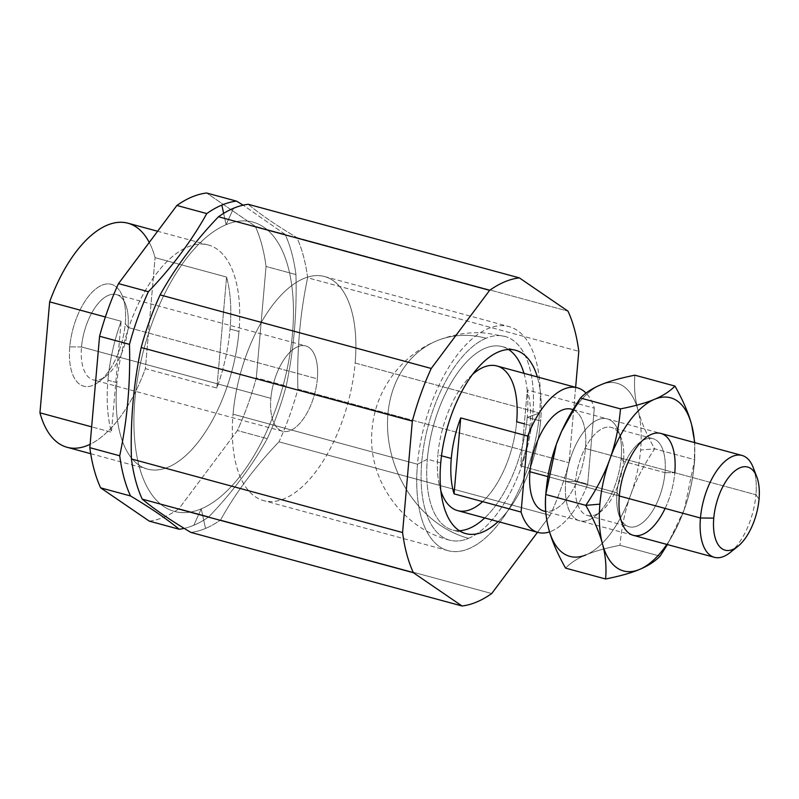 <?xml version="1.0" encoding="UTF-8"?>
<svg xmlns="http://www.w3.org/2000/svg" width="799" height="799" viewBox="0 0 799 799"><rect width="100%" height="100%" fill="white"/><g stroke="black" fill="none" stroke-linecap="round" stroke-linejoin="round"><path stroke-width="0.6" stroke-dasharray="4 3" d="M440.738 462.871L427.335 459.235A94.991 45.603 -74.8 0 1 502.162 346.616A94.991 45.603 -74.8 0 1 508.563 349.503A94.991 45.603 105.2 0 0 427.335 459.235A94.991 45.603 105.2 0 0 459.395 530.726A94.991 45.603 -74.8 0 1 452.404 529.977A94.991 45.603 -74.8 0 1 427.335 459.235L417.487 464.219L233.058 414.172A116.105 55.74 -74.8 0 1 324.504 276.544A116.105 55.74 -74.8 0 1 355.136 363.006L539.565 413.043A116.105 55.74 105.2 0 0 508.933 326.581A116.105 55.74 105.2 0 0 417.487 464.219L427.335 459.235L440.738 462.871M523.954 373.313A94.991 45.603 -74.8 0 1 527.22 417.358L540.623 420.993A94.991 45.603 105.2 0 0 537.357 376.948A94.991 45.603 -74.8 0 1 540.623 420.993A94.991 45.603 -74.8 0 1 498.107 521.597A94.991 45.603 105.2 0 0 540.623 420.993L527.22 417.358L539.565 413.043A116.105 55.74 -74.8 0 1 468.903 548.693A116.105 55.74 -74.8 0 1 417.487 464.219A116.105 55.74 -74.8 0 1 488.159 328.569A116.105 55.74 -74.8 0 1 539.565 413.043L527.22 417.358A94.991 45.603 105.2 0 0 523.954 373.313M81.538 346.956L69.773 346.876A52.774 25.338 -74.8 0 1 93.034 291.335A52.774 25.338 -74.8 0 1 122.467 296.249A52.774 25.338 -74.8 0 1 125.263 323.615L128.01 327.47A44.205 21.223 105.2 0 0 125.673 304.549A44.205 21.223 105.2 0 0 101.014 300.434A44.205 21.223 105.2 0 0 81.538 346.956A44.205 21.223 -74.8 0 1 116.354 294.551A44.205 21.223 -74.8 0 1 128.01 327.47L317.343 378.846A44.205 21.223 105.2 0 0 305.677 345.927A44.205 21.223 105.2 0 0 270.861 398.331L81.538 346.956L270.861 398.331A44.205 21.223 -74.8 0 1 297.767 346.686A44.205 21.223 -74.8 0 1 317.343 378.846A44.205 21.223 -74.8 0 1 290.437 430.491A44.205 21.223 -74.8 0 1 270.861 398.331A44.205 21.223 105.2 0 0 282.526 431.25A44.205 21.223 105.2 0 0 317.343 378.846L128.01 327.47A44.205 21.223 -74.8 0 1 93.203 379.875A44.205 21.223 -74.8 0 1 81.538 346.956A44.205 21.223 105.2 0 0 106.297 375.959A44.205 21.223 105.2 0 0 128.01 327.47L125.263 323.615A52.774 25.338 -74.8 0 1 99.336 381.503A52.774 25.338 -74.8 0 1 69.773 346.876L81.538 346.956M484.703 517.962A94.991 45.603 105.2 0 0 527.22 417.358A94.991 45.603 -74.8 0 1 484.703 517.962M201.248 508.843L205.533 528.439A168.879 81.079 -74.8 0 1 190.861 532.414A168.879 81.079 105.2 0 0 205.533 528.439L201.248 508.843A149.872 71.96 -74.8 0 1 134.881 399.8A149.872 71.96 -74.8 0 1 226.107 224.689A149.872 71.96 105.2 0 0 134.881 399.8A149.872 71.96 105.2 0 0 201.248 508.843L193.817 525.263L201.248 508.843A149.872 71.96 105.2 0 0 292.474 333.732A149.872 71.96 105.2 0 0 226.107 224.689L223.64 213.363L226.107 224.689A149.872 71.96 -74.8 0 1 292.474 333.732A149.872 71.96 -74.8 0 1 201.248 508.843M233.538 208.269L226.107 224.689L233.538 208.269M184.199 528.379A168.879 81.079 105.2 0 0 193.817 525.263A168.879 81.079 105.2 0 0 208.879 516.773C232.699 491.914 252.164 465.867 267.266 438.641A168.879 81.079 105.2 0 0 286.192 385.997C293.792 350.042 297.038 312.898 295.94 274.576A168.879 81.079 105.2 0 0 285.133 234.397L243.166 205.153L285.133 234.397L255.251 226.287L206.611 193.008L255.251 226.287L285.133 234.397A168.879 81.079 -74.8 0 1 295.94 274.576C297.038 312.898 293.792 350.042 286.192 385.997A168.879 81.079 -74.8 0 1 267.266 438.641C252.164 465.867 232.699 491.914 208.879 516.773A168.879 81.079 -74.8 0 1 193.817 525.263A168.879 81.079 -74.8 0 1 184.199 528.379M116.904 382.651L107.965 380.234A116.105 55.74 105.2 0 0 111.431 432.229L91.655 426.856L111.431 432.229A116.105 55.74 -74.8 0 1 107.965 380.234A116.105 55.74 -74.8 0 1 121.138 321.258L111.431 432.229L121.138 321.258L105.378 316.983L121.138 321.258A116.105 55.74 105.2 0 0 107.965 380.234L116.904 382.651A116.105 55.74 -74.8 0 1 208.349 245.013A116.105 55.74 -74.8 0 1 238.981 331.475A116.105 55.74 -74.8 0 1 147.535 469.113A116.105 55.74 -74.8 0 1 116.904 382.651A116.105 55.74 105.2 0 0 168.309 467.125A116.105 55.74 105.2 0 0 238.981 331.475L230.042 329.058L238.981 331.475A116.105 55.74 105.2 0 0 187.565 247.011A116.105 55.74 105.2 0 0 116.904 382.651M67.116 447.29A116.105 55.74 105.2 0 0 145.378 368.629L216.869 388.024A116.105 55.74 105.2 0 0 230.042 329.058A116.105 55.74 -74.8 0 1 216.869 388.024L226.576 277.063A116.105 55.74 -74.8 0 1 230.042 329.058A116.105 55.74 105.2 0 0 226.576 277.063L216.869 388.024L145.378 368.629L155.086 257.668L226.576 277.063L155.086 257.668A116.105 55.74 105.2 0 0 127.92 223.191M248.209 204.294C260.065 214.202 276.274 225.298 296.848 237.573A168.879 81.079 -74.8 0 1 307.645 277.752C300.034 313.707 296.789 350.851 297.897 389.173A168.879 81.079 -74.8 0 1 278.971 441.817C255.161 466.676 235.695 492.723 220.584 519.959A168.879 81.079 -74.8 0 1 205.533 528.439A168.879 81.079 105.2 0 0 220.584 519.959L491.735 593.537L220.584 519.959C235.695 492.723 255.161 466.676 278.971 441.817L550.121 515.395L537.497 532.284L550.121 515.395L278.971 441.817A168.879 81.079 105.2 0 0 297.897 389.173L569.048 462.751A168.879 81.079 -74.8 0 1 550.121 515.395A168.879 81.079 105.2 0 0 569.048 462.751L297.897 389.173C296.789 350.851 300.034 313.707 307.645 277.752L578.796 351.33L307.645 277.752A168.879 81.079 105.2 0 0 296.848 237.573L567.989 311.151L296.848 237.573C276.274 225.298 260.065 214.202 248.209 204.294M575.64 387.335L569.048 462.751L575.64 387.335M149.273 521.128A168.879 81.079 105.2 0 0 178.996 508.663L208.879 516.773L178.996 508.663L237.383 430.531L267.266 438.641L237.383 430.531A168.879 81.079 105.2 0 0 256.299 377.887L286.192 385.997L256.299 377.887L266.047 266.466L295.94 274.576L266.047 266.466A168.879 81.079 105.2 0 0 255.251 226.287A168.879 81.079 -74.8 0 1 266.047 266.466L256.299 377.887A168.879 81.079 -74.8 0 1 237.383 430.531L178.996 508.663A168.879 81.079 -74.8 0 1 149.273 521.128M233.058 414.172L417.487 464.219A116.105 55.74 105.2 0 0 448.119 550.681A116.105 55.74 105.2 0 0 539.565 413.043L355.136 363.006A116.105 55.74 -74.8 0 1 263.7 500.633A116.105 55.74 -74.8 0 1 233.058 414.172A116.105 55.74 105.2 0 0 284.474 498.646A116.105 55.74 105.2 0 0 355.136 363.006A116.105 55.74 105.2 0 0 303.73 278.531A116.105 55.74 105.2 0 0 233.058 414.172M149.253 242.447A116.105 55.74 -74.8 0 1 155.086 257.668L145.378 368.629A116.105 55.74 -74.8 0 1 90.127 444.294M69.773 346.876A52.774 25.338 105.2 0 0 93.143 385.268A52.774 25.338 105.2 0 0 125.263 323.615A52.774 25.338 105.2 0 0 101.892 285.213A52.774 25.338 105.2 0 0 69.773 346.876M754.775 472.758A52.774 25.338 -74.8 0 1 755.934 494.751L759.05 499.125L755.934 494.751A52.774 25.338 105.2 0 0 753.137 467.385M573.013 409.697A52.774 25.338 -74.8 0 1 585.447 448.489L755.934 494.751L585.447 448.489A52.774 25.338 105.2 0 0 571.525 409.188M547.924 476.623L619.315 495.999L547.924 476.623M524.334 423.86L530.077 425.418A74.936 35.975 -74.8 0 1 520.658 465.957L587.674 484.144A74.936 35.975 -74.8 0 1 549.552 531.884A74.936 35.975 105.2 0 0 587.674 484.144L594.316 408.179L587.674 484.144L520.658 465.957L527.3 389.992L520.658 465.957A74.936 35.975 105.2 0 0 530.077 425.418A74.936 35.975 105.2 0 0 527.3 389.992L594.316 408.179A74.936 35.975 105.2 0 0 586.037 393.098A74.936 35.975 -74.8 0 1 594.316 408.179L527.3 389.992A74.936 35.975 -74.8 0 1 530.077 425.418L516.673 421.782A74.936 35.975 105.2 0 0 496.908 365.972M472.489 374.471A74.936 35.975 105.2 0 0 437.882 454.811L441.507 455.8L437.882 454.811A74.936 35.975 -74.8 0 1 472.489 374.471M468.524 538.346A105.548 86.721 67.3 0 1 389.063 443.125A105.548 86.721 67.3 0 1 436.474 340.953A105.548 86.721 67.3 0 1 486.032 338.237A105.548 50.677 -74.8 0 1 504.918 336.429A105.548 50.677 -74.8 0 1 532.773 415.031A105.548 50.677 -74.8 0 1 468.524 538.346A105.548 50.677 -74.8 0 1 449.637 540.154A105.548 50.677 -74.8 0 1 424.239 443.375A105.548 50.677 -74.8 0 1 486.032 338.237A105.548 86.721 -112.7 0 0 436.474 340.953A105.548 86.721 -112.7 0 0 389.063 443.125A105.548 86.721 -112.7 0 0 468.524 538.346A105.548 50.677 105.2 0 0 532.773 415.031A105.548 50.677 105.2 0 0 486.032 338.237A105.548 50.677 105.2 0 0 421.792 461.552A105.548 50.677 105.2 0 0 468.524 538.346M543.879 511.05A52.774 25.338 105.2 0 0 585.447 448.489A52.774 25.338 -74.8 0 1 545.707 511.4M457.657 510.621A74.936 35.975 105.2 0 0 516.673 421.782A74.936 35.975 -74.8 0 1 482.616 501.622M440.888 490.946A74.936 35.975 -74.8 0 1 437.882 454.811A74.936 35.975 105.2 0 0 440.888 490.946M730.006 552.638A52.774 25.338 105.2 0 0 755.934 494.751A52.774 25.338 -74.8 0 1 734.131 548.833M664.998 472.668L674.795 472.738L664.998 472.668A45.633 21.913 105.2 0 0 652.963 438.681A45.633 21.913 105.2 0 0 617.018 492.783A45.633 21.913 -74.8 0 1 639.44 442.726A45.633 21.913 -74.8 0 1 664.998 472.668L623.48 461.403L664.998 472.668A45.633 21.913 -74.8 0 1 644.883 520.698A45.633 21.913 -74.8 0 1 619.435 516.444A45.633 21.913 -74.8 0 1 617.018 492.783L575.5 481.517A45.633 21.913 -74.8 0 1 611.435 427.415A45.633 21.913 -74.8 0 1 623.48 461.403A45.633 21.913 105.2 0 0 621.063 437.742A45.633 21.913 105.2 0 0 595.605 433.487A45.633 21.913 105.2 0 0 575.5 481.517L565.692 481.447A52.774 25.338 -74.8 0 1 588.953 425.907A52.774 25.338 -74.8 0 1 618.396 430.821A52.774 25.338 -74.8 0 1 621.183 458.187L623.48 461.403L621.183 458.187A52.774 25.338 -74.8 0 1 595.255 516.074A52.774 25.338 -74.8 0 1 565.692 481.447L575.5 481.517A45.633 21.913 105.2 0 0 601.058 511.46A45.633 21.913 105.2 0 0 623.48 461.403A45.633 21.913 -74.8 0 1 587.535 515.495A45.633 21.913 -74.8 0 1 575.5 481.517L617.018 492.783A45.633 21.913 105.2 0 0 629.063 526.761A45.633 21.913 105.2 0 0 664.998 472.668M619.315 495.999L617.018 492.783L619.315 495.999M694.221 464.589L694.78 442.636L694.731 459.695C693.123 478.112 689.607 494.801 684.184 509.762L667.425 544.578L678.83 522.955L684.184 509.762A89.718 43.076 -74.8 0 1 678.98 522.626A89.718 43.076 -74.8 0 1 666.855 544.419A89.718 43.076 105.2 0 0 684.184 509.762L694.731 459.695L654.691 448.828L640.608 450.047A89.718 43.076 105.2 0 0 638.011 410.167C641.048 421.592 646.601 434.476 654.691 448.828L694.731 459.695L694.221 464.589A89.718 43.076 -74.8 0 1 693.941 467.495A89.718 43.076 -74.8 0 1 684.184 509.762A89.718 43.076 105.2 0 0 694.221 464.589A89.718 43.076 105.2 0 0 694.491 442.556A89.718 43.076 -74.8 0 1 694.221 464.589M546.556 486.691A89.718 43.076 105.2 0 0 546.276 489.587L545.767 494.491L546.276 489.587A89.718 43.076 105.2 0 0 548.873 529.467A89.718 43.076 -74.8 0 1 546.276 489.587A89.718 43.076 -74.8 0 1 546.386 488.389M630.571 495.22C635.914 480.229 643.954 464.768 654.691 448.828C646.601 434.476 641.048 421.592 638.011 410.167C634.895 398.731 633.867 387.066 634.895 375.19C633.867 387.066 634.895 398.731 638.011 410.167A89.718 43.076 105.2 0 0 600.878 384.768A89.718 43.076 105.2 0 0 561.587 431.4A89.718 43.076 -74.8 0 1 600.878 384.768A89.718 43.076 -74.8 0 1 638.011 410.167A89.718 43.076 -74.8 0 1 640.608 450.047L654.691 448.828C643.954 464.768 635.914 480.229 630.571 495.22A89.718 43.076 105.2 0 0 640.608 450.047A89.718 43.076 -74.8 0 1 630.571 495.22C625.148 510.181 621.632 526.871 620.014 545.288C621.632 526.871 625.148 510.181 630.571 495.22A89.718 43.076 -74.8 0 1 585.997 554.866C594.416 551.31 605.762 548.114 620.014 545.288L660.064 556.154L620.014 545.288C605.762 548.114 594.416 551.31 585.997 554.866C577.507 558.401 570.696 562.816 565.552 568.119C570.696 562.816 577.507 558.401 585.997 554.866A89.718 43.076 105.2 0 0 630.571 495.22M619.435 516.444L622.101 523.355A52.774 25.338 105.2 0 0 651.545 528.279A52.774 25.338 105.2 0 0 674.795 472.738A52.774 25.338 -74.8 0 1 665.118 508.424M621.183 458.187A52.774 25.338 105.2 0 0 597.822 419.785A52.774 25.338 105.2 0 0 565.692 481.447A52.774 25.338 105.2 0 0 589.063 519.849A52.774 25.338 105.2 0 0 621.183 458.187M502.162 346.616L515.565 350.252M122.467 296.249L125.673 304.549M116.354 294.551L305.677 345.927M324.504 276.544L508.933 326.581M90.706 453.702L147.535 469.113M208.349 245.013L157.623 231.251M448.119 550.681L263.7 500.633M282.526 431.25L93.203 379.875M106.297 375.959L99.336 381.503M465.807 533.612L452.404 529.977M573.073 409.607L660.873 433.438M449.637 540.154C401.807 528.369 366.341 478.102 372.204 428.344C375.41 390.292 401.208 355.315 436.474 340.953C456.559 332.784 474.177 331.935 486.591 333.163L504.918 336.429M633.237 535.3L545.717 511.55M645.242 438.112L639.44 442.726M652.963 438.681L611.435 427.415M621.063 437.742L618.396 430.821M693.941 467.495L694.341 463.66M595.255 516.074L601.058 511.46M587.535 515.495L629.063 526.761"/><path stroke-width="1.2" d="M508.563 349.503A94.991 45.603 -74.8 0 1 523.954 373.313A94.991 45.603 105.2 0 0 508.563 349.503M537.357 376.948A94.991 45.603 105.2 0 0 515.565 350.252A94.991 45.603 105.2 0 0 440.738 462.871A94.991 45.603 -74.8 0 1 484.673 360.978A94.991 45.603 -74.8 0 1 537.357 376.948M459.395 530.726A94.991 45.603 105.2 0 0 484.703 517.962A94.991 45.603 -74.8 0 1 459.395 530.726M190.861 532.414C170.297 520.139 154.087 509.053 142.232 499.135A168.879 81.079 -74.8 0 1 131.426 458.956C130.317 420.634 133.573 383.49 141.173 347.535A168.879 81.079 -74.8 0 1 160.1 294.891C175.201 267.665 194.666 241.618 218.487 216.759A168.879 81.079 -74.8 0 1 233.538 208.269A168.879 81.079 -74.8 0 1 248.209 204.294A168.879 81.079 105.2 0 0 233.538 208.269A168.879 81.079 105.2 0 0 218.487 216.759C194.666 241.618 175.201 267.665 160.1 294.891A168.879 81.079 105.2 0 0 141.173 347.535C133.573 383.49 130.317 420.634 131.426 458.956A168.879 81.079 105.2 0 0 142.232 499.135C154.087 509.053 170.297 520.139 190.861 532.414L462.012 605.992L413.373 572.713L142.232 499.135L413.373 572.713A168.879 81.079 -74.8 0 1 402.576 532.534L131.426 458.956L402.576 532.534L412.324 421.113L141.173 347.535L412.324 421.113A168.879 81.079 -74.8 0 1 431.24 368.469L160.1 294.891L431.24 368.469L489.627 290.337L218.487 216.759L489.627 290.337A168.879 81.079 -74.8 0 1 519.35 277.872L248.209 204.294L519.35 277.872L567.989 311.151A168.879 81.079 -74.8 0 1 578.796 351.33L575.64 387.335L578.796 351.33A168.879 81.079 105.2 0 0 567.989 311.151L519.35 277.872A168.879 81.079 105.2 0 0 489.627 290.337L431.24 368.469A168.879 81.079 105.2 0 0 412.324 421.113L402.576 532.534A168.879 81.079 105.2 0 0 413.373 572.713L462.012 605.992L190.861 532.414M223.64 213.363L221.832 205.093A168.879 81.079 105.2 0 0 206.771 213.573C191.67 240.809 172.204 266.856 148.384 291.715A168.879 81.079 105.2 0 0 129.468 344.359C130.577 382.681 127.321 419.825 119.72 455.78A168.879 81.079 105.2 0 0 130.517 495.959C151.091 508.234 167.301 519.33 179.156 529.238A168.879 81.079 105.2 0 0 184.199 528.379A168.879 81.079 -74.8 0 1 179.156 529.238C167.301 519.33 151.091 508.234 130.517 495.959L100.634 487.849L149.273 521.128L179.156 529.238L149.273 521.128L100.634 487.849L130.517 495.959A168.879 81.079 -74.8 0 1 119.72 455.78L89.828 447.67A168.879 81.079 105.2 0 0 100.634 487.849A168.879 81.079 -74.8 0 1 89.828 447.67L119.72 455.78C127.321 419.825 130.577 382.681 129.468 344.359L99.575 336.249L89.828 447.67L99.575 336.249L129.468 344.359A168.879 81.079 -74.8 0 1 148.384 291.715L118.502 283.605A168.879 81.079 105.2 0 0 99.575 336.249A168.879 81.079 -74.8 0 1 118.502 283.605L148.384 291.715C172.204 266.856 191.67 240.809 206.771 213.573L176.889 205.463L118.502 283.605L176.889 205.463L206.771 213.573A168.879 81.079 -74.8 0 1 221.832 205.093L223.64 213.363M157.623 231.251L127.92 223.191A116.105 55.74 105.2 0 0 49.658 301.862L105.378 316.983L49.658 301.862L39.95 412.823L91.655 426.856L39.95 412.823A116.105 55.74 105.2 0 0 67.116 447.29L90.706 453.702M243.166 205.153L236.494 201.118A168.879 81.079 105.2 0 0 221.832 205.093A168.879 81.079 -74.8 0 1 236.494 201.118L206.611 193.008A168.879 81.079 105.2 0 0 176.889 205.463A168.879 81.079 -74.8 0 1 206.611 193.008L236.494 201.118L243.166 205.153M491.735 593.537A168.879 81.079 -74.8 0 1 462.012 605.992A168.879 81.079 105.2 0 0 491.735 593.537L537.497 532.284L491.735 593.537M90.127 444.294A116.105 55.74 -74.8 0 1 39.95 412.823L49.658 301.862A116.105 55.74 -74.8 0 1 149.253 242.447M498.107 521.597A94.991 45.603 -74.8 0 1 440.738 462.871A94.991 45.603 105.2 0 0 465.807 533.612A94.991 45.603 105.2 0 0 498.107 521.597M756.773 476.793L753.137 467.385A52.774 25.338 105.2 0 0 723.704 462.471A52.774 25.338 105.2 0 0 700.443 518.012L713.767 518.102A43.066 20.674 -74.8 0 1 732.753 472.778A43.066 20.674 -74.8 0 1 756.773 476.793A43.066 20.674 -74.8 0 1 759.05 499.125A43.066 20.674 -74.8 0 1 737.896 546.356A43.066 20.674 -74.8 0 1 713.767 518.102L700.443 518.012A52.774 25.338 -74.8 0 1 742.011 455.45A52.774 25.338 -74.8 0 1 754.775 472.758M573.073 409.607L571.525 409.188A52.774 25.338 105.2 0 0 529.957 471.75L547.924 476.623L529.957 471.75A52.774 25.338 -74.8 0 1 573.013 409.697M665.118 508.424A52.774 25.338 -74.8 0 1 633.237 535.3A52.774 25.338 -74.8 0 1 619.315 495.999A52.774 25.338 -74.8 0 1 651.435 434.336A52.774 25.338 -74.8 0 1 674.795 472.738A52.774 25.338 105.2 0 0 645.242 438.112A52.774 25.338 105.2 0 0 619.315 495.999L700.443 518.012L619.315 495.999A52.774 25.338 105.2 0 0 622.101 523.355M577.327 387.795A74.936 35.975 -74.8 0 1 586.037 393.098A74.936 35.975 105.2 0 0 527.73 436.094L521.078 512.059L454.062 493.872A74.936 35.975 -74.8 0 1 451.285 458.446A74.936 35.975 105.2 0 0 454.062 493.872L460.713 417.907L454.062 493.872L521.078 512.059L527.73 436.094L460.713 417.907A74.936 35.975 105.2 0 0 451.285 458.446L441.507 455.8L451.285 458.446A74.936 35.975 -74.8 0 1 460.713 417.907L527.73 436.094A74.936 35.975 -74.8 0 1 577.327 387.795L496.908 365.972A74.936 35.975 105.2 0 0 472.489 374.471A74.936 35.975 -74.8 0 1 516.673 421.782L524.334 423.86M521.078 512.059A74.936 35.975 105.2 0 0 549.552 531.884A74.936 35.975 -74.8 0 1 538.077 532.444A74.936 35.975 -74.8 0 1 521.078 512.059M545.707 511.4A52.774 25.338 -74.8 0 1 529.957 471.75A52.774 25.338 105.2 0 0 543.879 511.05L545.717 511.55M482.616 501.622A74.936 35.975 -74.8 0 1 440.888 490.946A74.936 35.975 105.2 0 0 457.657 510.621L538.077 532.444M734.131 548.833A52.774 25.338 -74.8 0 1 714.366 557.312A52.774 25.338 -74.8 0 1 700.443 518.012A52.774 25.338 105.2 0 0 730.006 552.638L737.896 546.356M759.05 499.125A43.066 20.674 105.2 0 0 739.984 467.795A43.066 20.674 105.2 0 0 713.767 518.102A43.066 20.674 105.2 0 0 732.843 549.432A43.066 20.674 105.2 0 0 759.05 499.125M694.78 442.636L691.624 424.718A89.718 43.076 -74.8 0 1 694.491 442.556A89.718 43.076 105.2 0 0 691.624 424.718L694.78 442.636M546.386 488.389A89.718 43.076 -74.8 0 1 556.314 444.414A89.718 43.076 -74.8 0 1 561.587 431.4A89.718 43.076 105.2 0 0 561.517 431.56A89.718 43.076 105.2 0 0 556.314 444.414L561.667 431.22L580.434 398.022C585.577 392.718 592.389 388.304 600.878 384.768C609.297 381.213 620.643 378.027 634.895 375.19L674.945 386.067C669.802 391.36 662.99 395.785 654.491 399.32C646.071 402.876 634.736 406.062 620.483 408.888C618.865 427.305 615.35 443.994 609.927 458.966A89.718 43.076 105.2 0 0 599.889 504.139A89.718 43.076 105.2 0 0 602.486 544.009A89.718 43.076 105.2 0 0 639.609 569.417A89.718 43.076 105.2 0 0 666.855 544.419A89.718 43.076 -74.8 0 1 639.609 569.417A89.718 43.076 -74.8 0 1 602.486 544.009A89.718 43.076 -74.8 0 1 599.889 504.139L585.807 505.358C596.543 489.417 604.583 473.957 609.927 458.966C615.35 443.994 618.865 427.305 620.483 408.888L580.434 398.022L620.483 408.888C634.736 406.062 646.071 402.876 654.491 399.32C662.99 395.785 669.802 391.36 674.945 386.067L634.895 375.19C620.643 378.027 609.297 381.213 600.878 384.768C592.389 388.304 585.577 392.718 580.434 398.022C569.697 413.962 561.657 429.433 556.314 444.414C550.891 459.385 547.375 476.074 545.767 494.491L585.807 505.358C593.897 519.7 599.45 532.593 602.486 544.009C605.602 555.455 606.631 567.11 605.602 578.985L565.552 568.119L605.602 578.985C619.854 576.159 631.19 572.963 639.609 569.417C648.109 565.882 654.92 561.457 660.064 556.154L667.425 544.578L660.064 556.154C654.92 561.457 648.109 565.882 639.609 569.417C631.19 572.963 619.854 576.159 605.602 578.985C606.631 567.11 605.602 555.455 602.486 544.009C599.45 532.593 593.897 519.7 585.807 505.358L599.889 504.139A89.718 43.076 -74.8 0 1 609.927 458.966C604.583 473.957 596.543 489.417 585.807 505.358L545.767 494.491L556.314 444.414A89.718 43.076 105.2 0 0 546.556 486.691L546.146 490.516M674.945 386.067C683.025 400.409 688.588 413.293 691.624 424.718C688.588 413.293 683.025 400.409 674.945 386.067M545.767 494.491C544.728 506.366 545.767 518.022 548.873 529.467C551.909 540.883 557.472 553.767 565.552 568.119C557.472 553.767 551.909 540.883 548.873 529.467A89.718 43.076 105.2 0 0 585.997 554.866A89.718 43.076 -74.8 0 1 548.873 529.467C545.767 518.022 544.728 506.366 545.767 494.491M654.491 399.32A89.718 43.076 -74.8 0 1 691.624 424.718A89.718 43.076 105.2 0 0 654.491 399.32A89.718 43.076 105.2 0 0 609.927 458.966A89.718 43.076 -74.8 0 1 654.491 399.32M660.873 433.438L742.011 455.45M714.366 557.312L633.237 535.3"/></g></svg>
